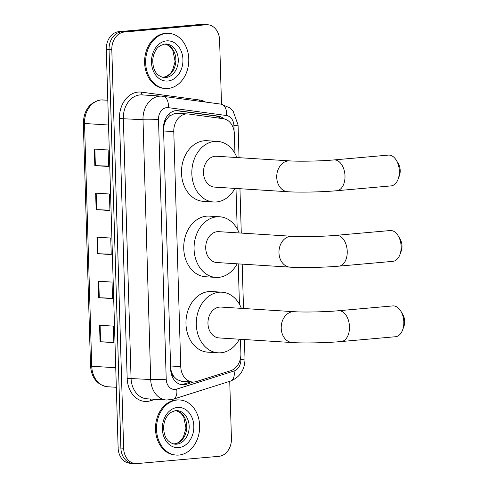 <?xml version="1.0" encoding="UTF-8"?>
<svg xmlns="http://www.w3.org/2000/svg" width="488" height="488" viewBox="0 0 488 488"><rect width="100%" height="100%" fill="white"/><g stroke="black" fill="none" stroke-linecap="round" stroke-linejoin="round"><path stroke-width="0.73" d="M234.954 153.433L234.38 134.017A16.568 12.926 93.6 0 0 223.205 118.7L188.484 113.997A16.568 12.926 93.6 0 0 187.764 113.93L175.094 113.246L169.171 116.236L166.603 119.359A5.521 4.307 93.6 0 0 164.12 124.66A16.568 1.226 178.3 0 1 163.73 124.696M187.764 113.93A16.568 12.926 93.6 0 0 186.227 113.948A16.568 12.926 93.6 0 0 173.783 131.607L180.755 366.628A16.568 12.926 93.6 0 0 192.65 382.012A16.568 12.926 93.6 0 0 196.42 381.543L230.684 370.715A16.568 12.926 93.6 0 0 240.895 353.507L240.474 339.288M174.246 376.95A16.568 12.926 -86.4 0 1 171.459 371.825L171.465 372.112A5.521 4.307 93.6 0 0 174.246 376.95L176.985 379.56L181.627 381.317L192.65 382.012M164.12 124.66L164.133 124.952A16.568 12.926 -86.4 0 1 166.603 119.359M164.133 124.952L163.523 128.265M170.654 368.641L171.459 371.825M239.431 304.256L238.236 263.88M237.192 228.848L235.997 188.466M223.925 118.828A16.568 12.926 93.6 0 0 218.16 116.126L178.224 110.715A16.568 12.926 93.6 0 0 177.504 110.642A16.568 12.926 93.6 0 0 175.973 110.666A16.568 12.926 93.6 0 0 163.523 128.326L170.678 369.41A16.568 12.926 93.6 0 0 182.573 384.794A16.568 12.926 93.6 0 0 186.343 384.324L193.626 382.025M229.732 381.335L231.428 438.651A16.568 12.926 -86.4 0 1 218.984 456.31L137.061 463.582A16.568 12.926 -86.4 0 1 135.524 463.6A16.568 12.926 -86.4 0 1 123.635 448.216L111.807 49.697A16.568 12.926 -86.4 0 1 124.251 32.037L206.174 24.766A16.568 12.926 -86.4 0 1 207.711 24.748A16.568 12.926 -86.4 0 1 219.6 40.132L221.503 104.212M135.524 463.6L130.009 463.252A16.568 12.926 -86.4 0 1 118.12 447.868L106.293 49.349A16.568 12.926 -86.4 0 1 118.737 31.69L200.666 24.418L203.423 24.595A16.568 12.926 -86.4 0 1 204.954 24.577A16.568 12.926 -86.4 0 0 203.423 24.595L121.494 31.86L203.423 24.595L206.174 24.766M106.293 49.349L109.05 49.526A16.568 12.926 -86.4 0 1 121.494 31.86A16.568 12.926 -86.4 0 0 109.05 49.526L120.878 448.039L109.05 49.526L111.807 49.697M132.767 463.423A16.568 12.926 -86.4 0 1 120.878 448.039A16.568 12.926 -86.4 0 0 132.767 463.423M190.741 381.89L183.586 384.154A16.568 12.926 -86.4 0 1 181.201 384.617M176.229 110.642L215.403 115.949A16.568 12.926 -86.4 0 1 220.851 118.383M113.832 342.259L100.589 341.783A4.416 0.329 178.3 0 1 100.058 341.759L113.838 342.631L113.35 326.118L99.57 325.246L100.058 341.759M112.521 298.223L99.284 297.747A4.416 0.329 178.3 0 1 98.753 297.723L112.533 298.595L112.045 282.082L98.259 281.21L98.753 297.723M108.604 166.115L95.361 165.645A4.416 0.329 178.3 0 1 94.831 165.621L108.611 166.487L108.123 149.975L94.343 149.108L94.831 165.621M109.91 210.151L96.667 209.681A4.416 0.329 178.3 0 1 96.136 209.651L109.922 210.523L109.428 194.011L95.648 193.138L96.136 209.651M111.215 254.187L97.978 253.717A4.416 0.329 178.3 0 1 97.441 253.687L111.227 254.559L110.739 238.046L96.953 237.174L97.441 253.687M200.666 24.418A16.568 12.926 -86.4 0 1 202.197 24.4L207.711 24.748M168.031 88.468A27.609 21.545 -86.4 0 1 165.469 88.499A27.609 21.545 -86.4 0 1 145.644 61.22A27.609 21.545 -86.4 0 1 166.396 33.422A27.609 21.545 -86.4 0 1 168.952 33.391A27.609 21.545 -86.4 0 1 188.783 60.665A27.609 21.545 -86.4 0 1 168.031 88.468M165.469 88.499L164.438 88.432A27.609 21.545 -86.4 0 1 144.607 61.159A27.609 21.545 -86.4 0 1 165.359 33.355A27.609 21.545 -86.4 0 1 167.921 33.324L168.952 33.391M398.226 235.875L400.136 239.089A9.937 6.173 84.9 0 1 402.002 245.964A9.937 6.173 84.9 0 1 401.203 251.18L399.898 254.681A15.463 9.601 -95.1 0 0 401.136 246.562A15.463 9.601 -95.1 0 0 398.226 235.875A15.463 9.601 -95.1 0 0 390.125 230.549L336.226 235.332A15.463 9.601 84.9 0 1 347.236 251.344A15.463 9.601 84.9 0 1 338.959 266.137L392.858 261.354A15.463 9.601 -95.1 0 0 399.898 254.681M336.226 235.332C323.605 236.515 301.517 236.967 292.019 236.29L218.764 231.66A15.463 12.066 93.6 0 0 217.331 231.678A15.463 12.066 93.6 0 0 205.71 247.245A15.463 12.066 93.6 0 0 216.812 262.526L290.067 267.156C301.901 267.942 324.508 267.442 338.959 266.137M237.174 263.813A30.372 23.705 -86.4 0 1 218.691 277.367A30.372 23.705 -86.4 0 1 215.873 277.404A30.372 23.705 -86.4 0 1 194.065 247.398A30.372 23.705 -86.4 0 1 216.892 216.818A30.372 23.705 -86.4 0 1 219.704 216.782A30.372 23.705 -86.4 0 1 239.126 232.947M215.873 277.404L205.539 276.751A30.372 23.705 -86.4 0 1 183.726 246.745A30.372 23.705 -86.4 0 1 206.552 216.166A30.372 23.705 -86.4 0 1 209.37 216.129L219.704 216.782M396.421 160.43L398.324 163.645A9.937 6.173 84.9 0 1 400.197 170.513A9.937 6.173 84.9 0 1 399.397 175.735L398.092 179.236A15.463 9.601 -95.1 0 0 399.33 171.111A15.463 9.601 -95.1 0 0 396.421 160.43A15.463 9.601 -95.1 0 0 388.314 155.105L333.987 159.924A15.463 9.601 84.9 0 1 344.998 175.936A15.463 9.601 84.9 0 1 336.72 190.723L391.047 185.904A15.463 9.601 -95.1 0 0 398.092 179.236M333.987 159.924C321.366 161.107 299.278 161.552 289.781 160.881L216.526 156.251A15.463 12.066 93.6 0 0 215.092 156.27A15.463 12.066 93.6 0 0 203.472 171.837A15.463 12.066 93.6 0 0 214.574 187.111L287.835 191.741C299.662 192.528 322.275 192.034 336.72 190.723M234.935 188.399A30.372 23.705 -86.4 0 1 216.452 201.959A30.372 23.705 -86.4 0 1 213.634 201.995A30.372 23.705 -86.4 0 1 191.827 171.989A30.372 23.705 -86.4 0 1 214.653 141.41A30.372 23.705 -86.4 0 1 217.465 141.374A30.372 23.705 -86.4 0 1 236.887 157.539M213.634 201.995L203.301 201.337A30.372 23.705 -86.4 0 1 181.487 171.337A30.372 23.705 -86.4 0 1 204.313 140.757A30.372 23.705 -86.4 0 1 207.132 140.721L217.465 141.374M400.898 311.246L402.801 314.461A9.937 6.173 84.9 0 1 404.674 321.336A9.937 6.173 84.9 0 1 403.875 326.551L402.563 330.053A15.463 9.601 -95.1 0 0 403.808 321.934A15.463 9.601 -95.1 0 0 400.898 311.246A15.463 9.601 -95.1 0 0 392.791 305.921L338.465 310.74A15.463 9.601 84.9 0 1 349.475 326.753A15.463 9.601 84.9 0 1 341.197 341.545L395.524 336.726A15.463 9.601 -95.1 0 0 402.563 330.053M338.465 310.74C325.844 311.923 303.756 312.375 294.258 311.704L221.003 307.074A15.463 12.066 93.6 0 0 219.569 307.092A15.463 12.066 93.6 0 0 207.949 322.66A15.463 12.066 93.6 0 0 219.051 337.934L292.306 342.564C304.14 343.351 326.746 342.85 341.197 341.545M239.413 339.221A30.372 23.705 -86.4 0 1 220.924 352.775A30.372 23.705 -86.4 0 1 218.112 352.812A30.372 23.705 -86.4 0 1 196.298 322.806A30.372 23.705 -86.4 0 1 219.13 292.227A30.372 23.705 -86.4 0 1 221.942 292.19A30.372 23.705 -86.4 0 1 241.365 308.361M218.112 352.812L207.778 352.159A30.372 23.705 -86.4 0 1 185.965 322.153A30.372 23.705 -86.4 0 1 208.791 291.574A30.372 23.705 -86.4 0 1 211.609 291.537L221.942 292.19M178.907 455.06A27.609 21.545 -86.4 0 1 176.351 455.09A27.609 21.545 -86.4 0 1 156.52 427.811A27.609 21.545 -86.4 0 1 177.272 400.014A27.609 21.545 -86.4 0 1 179.834 399.983A27.609 21.545 -86.4 0 1 199.659 427.256A27.609 21.545 -86.4 0 1 178.907 455.06M176.351 455.09L175.314 455.023A27.609 21.545 -86.4 0 1 155.489 427.744A27.609 21.545 -86.4 0 1 176.241 399.946A27.609 21.545 -86.4 0 1 178.797 399.916L179.834 399.983M176.985 382.738A16.568 9.919 -107.5 0 0 176.985 379.56M219.063 118.139A16.568 10.339 -82.3 0 0 218.807 117.035M169.171 116.236A16.568 10.339 -82.3 0 0 169.08 113.881M171.465 372.112A16.568 1.226 178.3 0 1 170.946 372.161M163.602 130.967L173.783 131.607M170.58 365.982L180.755 366.628M234.075 131.028L233.917 125.733A11.041 8.619 93.6 0 0 226.469 115.522L168.305 107.647A11.041 8.619 93.6 0 0 166.798 107.61A11.041 8.619 93.6 0 0 158.502 119.383L166.213 379.194A11.041 8.619 93.6 0 0 175.168 389.436A11.041 8.619 93.6 0 0 176.656 389.137L234.051 371.002A11.041 8.619 93.6 0 0 240.852 359.528L240.767 356.533M166.213 379.194A11.041 0.817 -1.7 0 1 150.701 379.524L142.99 119.712A22.088 17.239 -86.4 0 1 159.582 96.166A22.088 17.239 -86.4 0 1 161.632 96.142L141.99 94.898A22.088 17.239 93.6 0 0 139.94 94.928A22.088 17.239 93.6 0 0 123.348 118.474L131.058 378.279A22.088 17.239 93.6 0 0 146.912 398.794L166.554 400.032A22.088 17.239 -86.4 0 1 150.701 379.524L127.179 378.365L119.468 118.553L142.99 119.712A11.041 0.817 -1.7 0 0 158.502 119.383M166.554 400.032L173.094 399.233A11.041 6.612 -107.5 0 0 176.656 389.137M119.468 118.553A24.851 19.392 -86.4 0 1 138.135 92.067A24.851 19.392 -86.4 0 1 141.52 92.141L199.684 100.022A24.851 19.392 -86.4 0 1 205.503 102.041M155.172 399.318L150.676 400.733A24.851 19.392 -86.4 0 1 127.179 378.365M124.251 32.037L118.737 31.69M123.635 448.216L118.12 447.868M150.676 400.733A2.763 1.653 72.5 0 1 150.786 399.038M199.732 101.254A2.763 1.726 97.7 0 1 199.684 100.022M142.679 94.94A2.763 1.726 97.7 0 1 141.52 92.141M173.094 399.233L230.489 381.097A11.041 6.612 -107.5 0 0 234.051 371.002M240.852 359.528A11.041 0.817 -1.7 0 0 245 358.765L244.433 339.538M233.917 125.733A11.041 0.817 -1.7 0 0 238.065 124.971L233.105 111.093L229.848 107.878L221.058 104.145L161.632 96.142M226.469 115.522A11.041 6.893 -82.3 0 0 221.058 104.145M168.305 107.647A11.041 6.893 -82.3 0 0 162.894 96.264M176.784 110.623L178.224 110.715M215.403 115.949L218.16 116.126M183.586 384.154L186.343 384.324M103.175 99.912A22.088 17.239 93.6 0 0 101.126 99.942A22.088 17.239 93.6 0 0 84.534 123.488A5.521 0.409 178.3 0 1 83.326 123.269C83.893 110.02 89.719 102.242 100.802 99.942L107.799 100.205M108.537 125.007L84.534 123.488L91.738 366.232A22.088 17.239 93.6 0 0 107.592 386.746C97.326 385.056 91.64 378.145 90.53 366.012A5.521 0.409 -1.7 0 0 91.738 366.232L115.741 367.751M97.978 253.717L97.484 237.211M96.667 209.681L96.179 193.175M95.361 165.645L94.873 149.139M99.284 297.747L98.796 281.247M100.589 341.783L100.101 325.276M165.639 77.592A16.83 13.133 -86.4 0 1 164.084 77.61C156.556 76.061 152.781 70.223 152.756 60.097C153.043 56.09 154.19 52.612 156.191 49.678C157.423 47.129 160.302 45.25 164.84 44.036L166.207 44.018A16.83 13.133 -86.4 0 1 178.291 60.646A16.83 13.133 -86.4 0 1 165.639 77.592M167.805 81.026A20.142 15.72 -86.4 0 1 151.481 62.342A20.142 15.72 -86.4 0 1 166.615 40.864A20.142 15.72 -86.4 0 1 182.939 59.548A20.142 15.72 -86.4 0 1 167.805 81.026M165.036 44.018A16.83 13.133 -86.4 0 1 175.851 61.293A16.83 13.133 -86.4 0 1 163.23 77.439A16.83 13.133 -86.4 0 1 162.919 77.458M162.882 77.452L166.75 76.323L170.416 73.42L172.526 70.443L175.113 61.494L172.874 50.465L170.464 47.141L168.464 45.469L164.993 44.024A16.83 13.133 -86.4 0 1 166.207 44.018M292.019 236.29A15.463 12.066 93.6 0 0 290.586 236.308A15.463 12.066 93.6 0 0 278.971 252.796A15.463 12.066 93.6 0 0 290.067 267.156M289.781 160.881A15.463 12.066 93.6 0 0 288.347 160.9A15.463 12.066 93.6 0 0 276.733 177.382A15.463 12.066 93.6 0 0 287.835 191.741M294.258 311.704A15.463 12.066 93.6 0 0 292.824 311.722A15.463 12.066 93.6 0 0 281.21 328.204A15.463 12.066 93.6 0 0 292.306 342.564M176.522 444.184A16.83 13.133 -86.4 0 1 174.96 444.202C167.439 442.653 163.663 436.809 163.639 426.689C163.925 422.681 165.072 419.204 167.073 416.264C168.299 413.72 171.184 411.835 175.723 410.628L177.083 410.609A16.83 13.133 -86.4 0 1 189.173 427.238A16.83 13.133 -86.4 0 1 176.522 444.184M178.687 447.618A20.142 15.72 -86.4 0 1 162.364 428.934A20.142 15.72 -86.4 0 1 177.498 407.456A20.142 15.72 -86.4 0 1 193.821 426.14A20.142 15.72 -86.4 0 1 178.687 447.618M175.918 410.609A16.83 13.133 -86.4 0 1 186.733 427.885A16.83 13.133 -86.4 0 1 174.112 444.031A16.83 13.133 -86.4 0 1 173.801 444.05M175.869 410.603A16.83 13.133 -86.4 0 1 177.083 410.609M230.489 381.097C240.029 377.169 244.866 369.727 245 358.765M243.512 308.495L242.194 264.13M241.273 233.087L239.956 188.716M239.035 157.673L238.065 124.971M90.53 366.012L83.326 123.269M107.592 386.746L116.321 387.295M173.765 444.043L177.632 442.915L181.292 440.011L183.409 437.035L185.989 428.086L183.75 417.057L181.347 413.733L179.34 412.061L175.875 410.615"/></g></svg>
